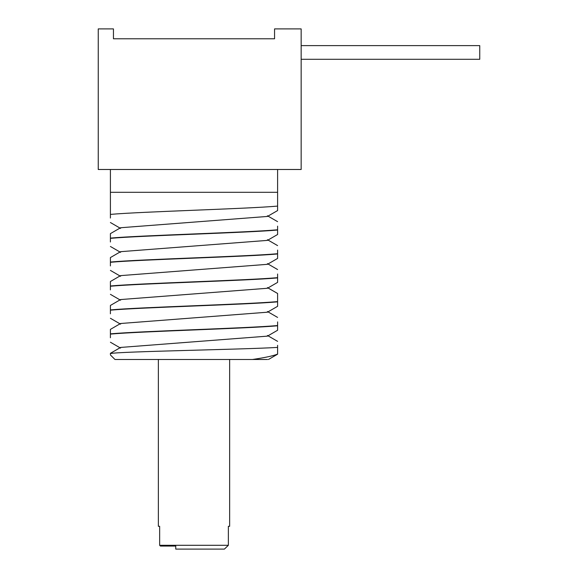 <?xml version="1.0" encoding="UTF-8"?>
<svg xmlns="http://www.w3.org/2000/svg" width="578" height="578" viewBox="0 0 578 578"><rect width="100%" height="100%" fill="white"/><g stroke="black" fill="none" stroke-linecap="round" stroke-linejoin="round"><path stroke-width="0.87" d="M113.447 38.777L113.447 28.9L98.246 28.9L98.246 169.491L301.16 169.491L301.16 28.9L274.557 28.9L274.557 38.777L113.447 38.777L274.557 38.777M479.754 59.296L301.16 59.296L479.754 59.296L479.754 45.619L301.16 45.619M277.599 345.312L277.599 354.191L268.459 359.487M277.599 169.491L277.599 210.558L267.426 216.447L120.578 227.739L110.405 233.635L110.405 238.346C141.032 235.571 246.972 232.804 277.599 230.03L277.599 234.495L267.426 240.39L120.585 251.676L110.405 257.571L110.405 262.282C141.032 259.515 246.972 256.74 277.599 253.966L277.599 258.431L267.426 264.327L120.578 275.619L110.405 281.515L110.405 286.226C141.039 283.451 246.972 280.677 277.599 277.91L277.599 281.97M277.599 226.128L277.599 230.03M277.599 250.064L277.599 253.966M277.599 274.008L277.599 277.91M267.426 287.591L277.599 293.48L277.599 306.311L267.426 312.207L120.578 323.499L110.405 329.388L110.405 334.098C141.032 331.331 246.972 328.557 277.599 325.79L277.599 330.255L267.426 336.143L120.578 347.436L110.405 353.331L110.405 354.307M277.599 321.888L277.599 325.79M267.556 359.487L114.964 359.487L110.405 354.928M252.441 359.487C264.818 357.674 273.199 355.882 277.599 354.097M110.405 353.577C117.544 351.503 245.368 349.444 277.599 347.407M277.599 282.375L267.426 288.27L120.578 299.556L110.405 305.451L110.405 310.162C141.032 307.388 246.972 304.62 277.599 301.846M277.599 301.6C246.972 304.375 141.039 307.142 110.405 309.916M277.599 325.544C246.972 328.311 141.032 331.086 110.405 333.853M229.647 359.487L229.647 526.298L228.361 526.298L228.361 545.3L159.651 545.3L159.651 526.298L158.358 526.298L158.358 359.487M160.438 546.058L159.651 545.3L160.438 546.058L175.763 546.058L175.763 549.1L224.394 549.1L228.361 545.3M110.405 337.754L110.405 334.098M110.405 313.818L110.405 310.162M110.405 289.881L110.405 286.226M277.599 192.293L110.405 192.293L110.405 214.402C141.025 211.635 246.958 208.86 277.599 206.093M277.599 229.784C246.958 232.558 141.025 235.325 110.405 238.1M277.599 253.72C246.972 256.495 141.032 259.269 110.405 262.036M277.599 277.664C246.972 280.431 141.032 283.206 110.405 285.98M110.405 169.491L110.405 192.293M110.405 218.058L110.405 214.402M110.405 242.001L110.405 238.346M110.405 265.938L110.405 262.282M267.982 287.945L277.599 293.501M267.426 311.528L277.599 317.423M267.426 335.464L277.599 341.36M110.405 342.219L120.578 348.115M110.405 318.283L120.578 324.171M110.405 294.339L120.578 300.235M120.578 228.418L110.405 222.523M120.585 252.362L110.405 246.466M120.578 276.298L110.405 270.403M277.599 221.663L267.426 215.775M277.599 245.607L267.426 239.711M277.599 269.543L267.426 263.647"/></g></svg>
